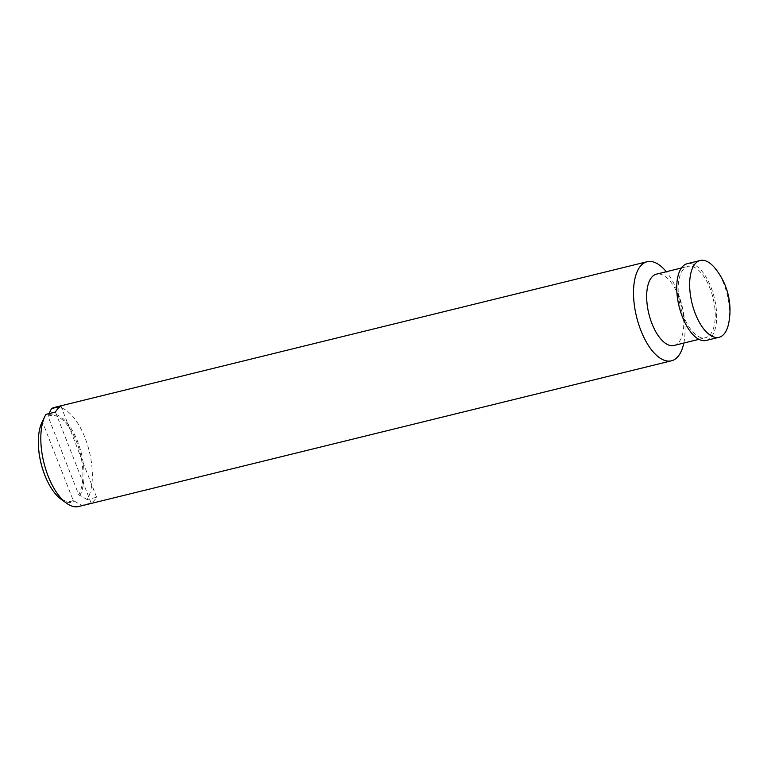 <?xml version="1.0" encoding="UTF-8"?>
<svg xmlns="http://www.w3.org/2000/svg" width="767" height="767" viewBox="0 0 767 767"><rect width="100%" height="100%" fill="white"/><g stroke="black" fill="none" stroke-linecap="round" stroke-linejoin="round"><path stroke-width="0.58" stroke-dasharray="3.83 2.88" d="M45.991 414.343L42.521 422.118L73.229 500.477L81.647 505.328L91.11 502.999A51.006 23.393 76.2 0 0 94.073 500.64A51.006 23.393 76.2 0 0 96.632 497.246L87.17 499.576A51.006 23.393 76.2 0 0 86.153 440.862A51.006 23.393 76.2 0 0 54.399 407.421M55.454 412.023L91.11 502.999M87.179 499.576L78.752 494.725L48.043 416.366L48.992 413.605M96.632 497.246L60.977 406.27M48.043 416.366A44.102 20.23 -103.8 0 1 76.566 441.83A44.102 20.23 -103.8 0 1 78.752 494.725M73.229 500.477A44.102 20.23 -103.8 0 1 47.909 482.165M38.35 443.288A44.102 20.23 -103.8 0 1 42.521 422.118M728.65 323.482A39.529 18.13 76.2 0 0 715.084 268.287M706.139 340.462A39.529 18.13 76.2 0 0 710.673 337.729A39.529 18.13 76.2 0 0 712.802 292.38A39.529 18.13 76.2 0 0 687.261 263.685M673.992 345.476A36.73 16.845 76.2 0 0 678.21 342.935A36.73 16.845 76.2 0 0 680.185 300.798A36.73 16.845 76.2 0 0 656.456 274.145M709.676 335.198A36.73 16.845 76.2 0 0 711.661 293.061A36.73 16.845 76.2 0 0 687.932 266.408A36.73 16.845 76.2 0 0 683.713 268.949A36.73 16.845 76.2 0 0 681.738 311.076A36.73 16.845 76.2 0 0 705.467 337.739A36.73 16.845 76.2 0 0 709.676 335.198M683.819 343.06A51.006 23.393 76.2 0 0 666.283 271.729M42.674 420.939A45.243 20.747 76.2 0 0 42.089 422.061M61.063 499.24A45.243 20.747 76.2 0 0 74.198 501.378M79.73 495.626A45.243 20.747 76.2 0 0 77.534 441.274A45.243 20.747 76.2 0 0 48.206 415.187M78.752 506.498A51.006 23.393 76.2 0 0 81.647 505.328M681.412 268.009L687.932 266.408M698.948 339.34L705.467 337.739"/><path stroke-width="1.15" d="M48.992 413.605L51.514 408.59L60.977 406.27A51.006 23.393 76.2 0 0 58.014 408.619A51.006 23.393 76.2 0 0 55.454 412.023L45.991 414.353A51.006 23.393 76.2 0 0 45.023 416.117A51.006 23.393 76.2 0 0 43.863 462.549A51.006 23.393 76.2 0 0 66.422 503.142A51.006 23.393 76.2 0 0 78.752 506.498L671.461 360.806A51.006 23.393 76.2 0 0 677.309 357.278A51.006 23.393 76.2 0 0 683.819 343.06M47.909 482.165A44.102 20.23 -103.8 0 1 47.794 481.935A44.102 20.23 -103.8 0 1 38.36 443.547A44.102 20.23 -103.8 0 1 38.35 443.288M723.597 334.556A39.529 18.13 76.2 0 0 728.65 323.482A66.317 66.317 0 0 0 715.084 268.287A39.529 18.13 76.2 0 0 700.194 260.502A39.529 18.13 76.2 0 0 695.65 263.234A39.529 18.13 76.2 0 0 693.521 308.583A39.529 18.13 76.2 0 0 719.062 337.288A39.529 18.13 76.2 0 0 723.597 334.556M700.194 260.502L687.261 263.685A39.529 18.13 76.2 0 0 682.726 266.417A39.529 18.13 76.2 0 0 680.597 311.766A39.529 18.13 76.2 0 0 706.139 340.462L719.062 337.288M681.412 268.009L656.456 274.145A36.73 16.845 76.2 0 0 652.238 276.676A36.73 16.845 76.2 0 0 650.263 318.813A36.73 16.845 76.2 0 0 673.992 345.476L698.948 339.34M666.283 271.729A51.006 23.393 76.2 0 0 647.108 261.729A51.006 23.393 76.2 0 0 641.25 265.257A51.006 23.393 76.2 0 0 638.508 323.779A51.006 23.393 76.2 0 0 671.461 360.806M647.108 261.729L54.399 407.421A51.006 23.393 76.2 0 0 51.514 408.59M45.023 416.117L42.089 422.061A45.243 20.747 76.2 0 0 38.35 443.029A45.243 20.747 76.2 0 0 48.024 482.395A45.243 20.747 76.2 0 0 61.063 499.24L66.422 503.142M38.36 443.547L38.35 443.029"/></g></svg>
